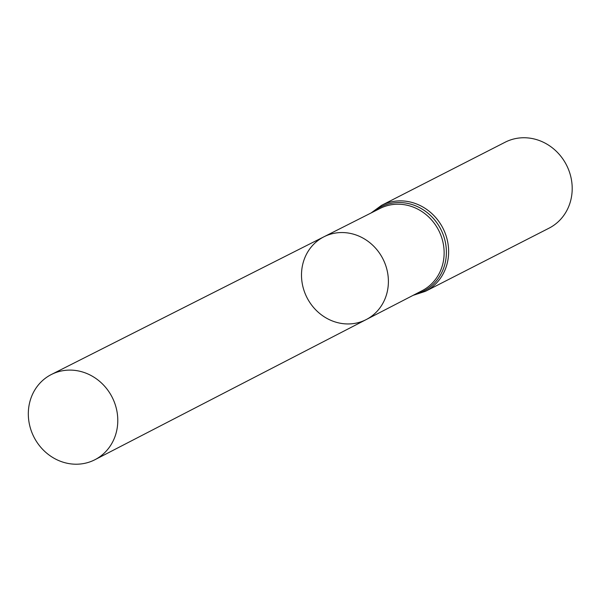 <?xml version="1.0" encoding="UTF-8"?>
<svg xmlns="http://www.w3.org/2000/svg" width="602" height="602" viewBox="0 0 602 602"><rect width="100%" height="100%" fill="white"/><g stroke="black" fill="none" stroke-linecap="round" stroke-linejoin="round"><path stroke-width="0.9" d="M303.227 287.906A46.474 42.622 62.9 0 1 323.959 236.782A46.474 42.622 62.9 0 1 382.902 258.86A46.474 42.622 62.9 0 1 366.249 319.557A46.474 42.622 62.9 0 1 303.227 287.906M381.57 205.35A48.258 44.255 -117.1 0 1 442.929 228.188A48.258 44.255 -117.1 0 1 425.479 291.3L549.047 228.166A48.258 44.255 -117.1 0 0 566.497 165.061A48.258 44.255 -117.1 0 0 505.138 142.222L381.57 205.35L371.058 212.988M366.249 319.557L422.122 290.691A46.188 42.358 -117.1 0 0 438.677 230.363A46.188 42.358 -117.1 0 0 380.095 208.42L323.959 236.782A46.474 42.622 62.9 0 1 382.902 258.86A46.474 42.622 62.9 0 1 366.249 319.557L94.988 459.687A47.851 43.886 62.9 0 1 30.1 427.104A47.851 43.886 62.9 0 1 51.448 374.459A47.851 43.886 62.9 0 1 116.005 407.208A47.851 43.886 62.9 0 1 94.988 459.687M415.38 294.175A47.227 43.306 -117.1 0 0 440.807 229.279A47.227 43.306 -117.1 0 0 373.323 211.844M425.479 291.3L413.13 295.341M323.959 236.782L51.448 374.459"/></g></svg>
